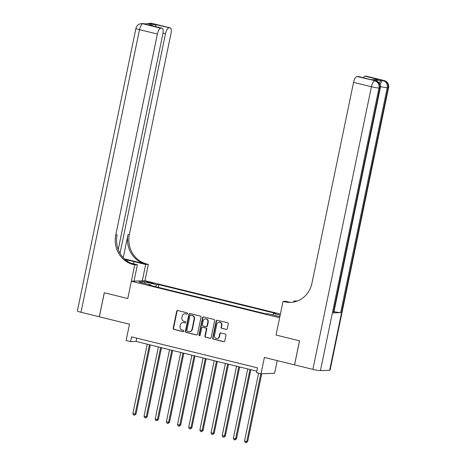 <?xml version="1.0" encoding="UTF-8"?>
<svg xmlns="http://www.w3.org/2000/svg" width="466" height="466" viewBox="0 0 466 466"><rect width="100%" height="100%" fill="white"/><g stroke="black" fill="none" stroke-linecap="round" stroke-linejoin="round"><path stroke-width="0.7" d="M187.548 313.63A0.676 0.629 -92.2 0 0 187.07 312.82L177.75 310.525A0.967 0.897 -92.2 0 0 176.678 311.253L173.166 328.239A0.967 0.897 -92.2 0 0 173.847 329.398L183.161 331.687A0.676 0.629 -92.2 0 0 183.913 331.18A0.676 0.629 -92.2 0 0 183.435 330.371L182.229 330.074A3.099 2.872 -92.2 0 1 180.051 326.363L180.342 324.948A3.099 2.872 -92.2 0 1 183.773 322.618L184.979 322.915A0.676 0.629 -92.2 0 0 185.73 322.402A0.676 0.629 -92.2 0 0 185.252 321.592L184.047 321.295A3.099 2.872 -92.2 0 1 181.862 317.585L182.159 316.169A3.099 2.872 -92.2 0 1 185.59 313.839L186.796 314.136A0.676 0.629 -92.2 0 0 187.548 313.63M226.22 329.45A0.967 0.897 -92.2 0 0 227.292 328.722L228.282 323.957A0.967 0.897 -92.2 0 0 227.6 322.798L217.255 320.253A0.967 0.897 -92.2 0 0 216.183 320.981L212.665 337.961A0.967 0.897 -92.2 0 0 213.346 339.12L223.692 341.671A0.967 0.897 -92.2 0 0 224.763 340.943L225.958 335.188A0.967 0.897 -92.2 0 0 225.276 334.029L220.843 332.94A0.967 0.897 -92.2 0 0 219.771 333.662L219.183 336.522A2.592 2.4 -92.2 0 1 216.935 338.532A2.592 2.4 -92.2 0 1 214.494 335.363L216.806 324.185A2.592 2.4 -92.2 0 1 219.055 322.175A2.592 2.4 -92.2 0 1 221.496 325.338L221.111 327.202A0.967 0.897 -92.2 0 0 221.793 328.361L226.587 329.439A0.967 0.897 -92.2 0 0 226.639 329.445M118.213 249.508L162.879 33.837A5.918 2.132 103.8 0 0 162.086 28.176L148.468 24.849L155.487 24.587L169.974 27.843L152.108 23.446L151.188 23.481L152.528 23.813L142.916 23.795L160.782 28.193A5.918 2.132 103.8 0 0 157.38 34.041L139.515 29.643L80.985 312.272L99.299 316.781L104.273 292.747L127.771 298.537L104.32 292.759L99.345 316.793L129.49 324.22L126.105 340.559L130.573 341.66L131.569 336.854L257.523 367.866L256.527 372.678L260.995 373.773L274.596 373.26L277.218 360.597M329.637 370.266L388.166 87.637A5.918 0.565 11.7 0 0 388.603 87.515L330.074 370.144A5.918 0.565 -168.3 0 1 329.637 370.266L320.451 370.616A5.918 0.565 -168.3 0 1 312.884 369.375L294.57 364.866L299.545 340.832L276.053 335.048L299.504 340.821L294.524 364.855L264.379 357.434L260.995 373.773M289.893 302.341L285.687 301.304L283.019 301.403L276.053 335.048L279.635 317.748L131.354 281.231L144.955 280.718L148.339 264.373L146.732 263.977A24.657 22.875 87.8 0 1 129.373 234.445L170.981 33.529A5.918 2.132 103.8 0 0 170.195 27.867A5.918 2.132 103.8 0 0 169.974 27.843M133.13 264.49A24.657 22.875 87.8 0 1 115.772 234.957L117.1 234.911A24.657 22.875 87.8 0 0 134.453 264.443L133.13 264.49L134.738 264.886L127.771 298.537L131.354 281.231M201.009 317.241A0.967 0.897 -92.2 0 0 200.328 316.082L189.982 313.536A0.967 0.897 -92.2 0 0 188.911 314.265L185.392 331.25A0.967 0.897 -92.2 0 0 186.074 332.409L196.425 334.955A0.967 0.897 -92.2 0 0 197.497 334.227L201.009 317.241M203.619 316.892L213.964 319.443A0.967 0.897 -92.2 0 1 214.645 320.602L211.127 337.588A0.967 0.897 -92.2 0 1 210.055 338.31L205.628 337.221A0.967 0.897 -92.2 0 1 204.947 336.062L206.374 329.177A0.967 0.897 -92.2 0 0 205.692 328.017L202.757 327.289A0.967 0.897 -92.2 0 0 201.685 328.017L200.199 335.194A0.676 0.629 -92.2 0 1 199.611 335.718A0.676 0.629 -92.2 0 1 198.97 334.891L202.547 317.62A0.967 0.897 -92.2 0 1 203.619 316.892M147.885 282.355L149.848 282.839A3.058 0.291 11.7 0 0 153.984 283.415A3.058 0.291 11.7 0 0 152.126 282.751L150.163 282.268A3.058 0.291 11.7 0 0 146.027 281.691A3.058 0.291 11.7 0 0 147.885 282.355M280.398 314.067L144.955 280.718M151.071 285.588L150.955 284.93L148.73 285.011L265.754 313.828L267.973 313.746L279.862 316.67M150.955 284.93L138.897 281.959L144.559 281.744L156.617 284.714L155.475 286.677M158.277 287.365L158.842 284.633L156.617 284.714M158.842 284.633L275.86 313.449L273.635 313.531L280.177 315.144M130.573 341.66L136.089 341.45L256.836 371.186M136.777 338.135L136.089 341.45M272.82 314.94L273.635 313.531M145.031 283.468L144.559 281.744M186.796 314.136L185.957 313.828A3.099 2.872 -92.2 0 0 185.212 313.752L184.845 313.764M183.027 322.542L183.394 322.53A3.099 2.872 -92.2 0 1 184.14 322.606L185.322 322.897M177.703 310.513A0.967 0.897 -92.2 0 0 177.045 311.236L173.533 328.221A0.967 0.897 -92.2 0 0 174.214 329.38L183.505 331.67M189.936 313.525A0.967 0.897 -92.2 0 0 189.278 314.247L185.759 331.233A0.967 0.897 -92.2 0 0 186.441 332.392L196.792 334.943A0.967 0.897 -92.2 0 0 196.838 334.949M190.676 315.092A0.676 0.629 -92.2 0 0 189.924 315.604L186.837 330.51A0.676 0.629 -92.2 0 0 187.315 331.326L188.584 331.635A3.099 2.872 -92.2 0 0 192.015 329.311L194.124 319.117A3.099 2.872 -92.2 0 0 191.945 315.406L191.043 315.08A0.676 0.629 -92.2 0 0 190.879 315.063L190.512 315.08M189.33 331.716L189.697 331.699A3.099 2.872 -92.2 0 0 192.382 329.293L192.015 329.311M191.043 315.08L192.312 315.395A3.099 2.872 -92.2 0 1 194.497 319.105L192.382 329.293M202.524 327.266L202.891 327.254A0.967 0.897 -92.2 0 1 203.124 327.278L206.059 328A0.967 0.897 -92.2 0 1 206.741 329.159L205.314 336.05A0.967 0.897 -92.2 0 0 205.995 337.209L210.422 338.299A0.967 0.897 -92.2 0 0 210.469 338.31M203.572 316.886A0.967 0.897 -92.2 0 0 202.914 317.608L199.337 334.873A0.676 0.629 -92.2 0 0 199.792 335.683M207.853 322.029A2.592 2.4 -92.2 0 0 205.413 318.861A2.592 2.4 -92.2 0 0 203.164 320.87L202.349 324.814A0.967 0.897 -92.2 0 0 203.03 325.973L205.966 326.695A0.967 0.897 -92.2 0 0 207.038 325.967L207.853 322.029L208.22 322.012A2.592 2.4 -92.2 0 0 205.78 318.849L205.413 318.861M206.199 326.718L206.566 326.707A0.967 0.897 -92.2 0 0 207.405 325.955L207.038 325.967M208.22 322.012L207.405 325.955M219.055 322.175L219.422 322.157A2.592 2.4 -92.2 0 1 221.868 325.326L221.478 327.184A0.967 0.897 -92.2 0 0 222.16 328.349L226.587 329.439M216.935 338.532L217.302 338.514A2.592 2.4 -92.2 0 0 219.55 336.504L219.183 336.522M220.797 332.928A0.967 0.897 -92.2 0 0 220.144 333.65L219.55 336.504M217.208 320.241A0.967 0.897 -92.2 0 0 216.55 320.963L213.032 337.949A0.967 0.897 -92.2 0 0 213.713 339.108L224.059 341.654A0.967 0.897 -92.2 0 0 224.105 341.665M147.239 344.193L132.868 413.581L136.02 414.093L150.337 344.962M136.02 414.093L134.447 415.206L135.099 414.128L149.47 344.747M134.447 415.206L133.556 414.985L132.868 413.581M158.405 346.943L144.035 416.33L147.186 416.843L161.504 347.712M147.186 416.843L145.613 417.955L146.266 416.878L160.636 347.496M145.613 417.955L144.722 417.734L144.035 416.33M169.566 349.698L155.201 419.08L158.353 419.592L172.67 350.461M158.353 419.592L156.78 420.705L157.432 419.627L171.803 350.246M156.78 420.705L155.889 420.483L155.201 419.08M180.732 352.447L166.368 421.829L169.519 422.342L183.837 353.211M169.519 422.342L167.946 423.454L168.599 422.377L182.969 352.995M167.946 423.454L167.055 423.233L166.368 421.829M191.899 355.197L177.534 424.578L180.686 425.091L195.004 355.96M180.686 425.091L179.113 426.204L179.765 425.126L194.136 355.744M179.113 426.204L178.216 425.982L177.534 424.578M142.287 280.817L145.672 264.472L134.062 261.612A11.097 1.066 11.7 0 0 125.482 259.871M145.672 264.472L148.339 264.373M124.329 258.834L145.409 264.03A24.657 22.875 87.8 0 1 128.051 234.497L123.24 257.733M134.738 264.886L137.4 264.787L130.661 263.127M168.89 27.884A5.918 2.132 103.8 0 0 165.488 33.738L163.007 33.127M120.012 253.329L165.488 33.738M80.985 312.272A5.918 0.565 -168.3 0 1 77.397 310.991L135.926 28.362A5.918 0.565 11.7 0 0 139.515 29.643A5.918 2.132 -76.2 0 1 142.916 23.795A5.918 5.493 87.8 0 0 141.495 23.65A5.918 5.918 0 0 0 135.926 28.362M134.016 281.132L137.4 264.787M162.086 28.176A5.918 2.132 103.8 0 0 161.865 28.152L148.468 24.849M160.782 28.193L161.865 28.152M115.772 234.957L157.38 34.041M155.487 24.587L156.046 26.684M379.283 83.099A5.918 2.132 -76.2 0 1 381.741 80.257L374.39 80.531A5.918 2.132 -76.2 0 1 374.612 80.554L375.951 80.886A5.918 2.132 103.8 0 0 375.73 80.863L374.39 80.531M283.019 301.403L284.627 301.799A24.657 22.875 -92.2 0 0 290.539 302.405A24.657 22.875 -92.2 0 0 311.94 283.264L353.548 82.348A5.918 2.132 -76.2 0 1 356.944 76.5L375.73 80.863A5.918 5.493 -92.2 0 1 379.895 87.952L378.98 87.987L320.451 370.616M295.974 301.485L293.959 300.989L297.261 301.048M371.192 79.669L378.45 79.488L371.431 79.756L356.944 76.5M358.034 76.459A5.918 2.132 -76.2 0 1 358.249 76.476L371.431 79.756M333.312 312.902L379.895 87.952A5.918 0.565 11.7 0 0 380.332 87.829L333.749 312.779A5.918 0.565 -168.3 0 1 333.312 312.902L340.663 312.622A5.918 0.565 -168.3 0 1 333.994 311.597M293.743 302.038L293.959 300.989M363.276 77.717A5.918 2.132 -76.2 0 1 365.053 76.191L378.45 79.488M381.741 80.257L384.001 80.548L366.136 76.15L365.053 76.191M366.136 76.15A5.918 2.132 -76.2 0 1 366.358 76.174L384.223 80.571A5.918 2.132 103.8 0 0 384.001 80.548A5.918 5.493 -92.2 0 1 388.166 87.637L387.246 87.672L340.663 312.622M284.627 301.799L285.955 301.747A24.657 22.875 -92.2 0 0 291.203 302.37M203.065 357.946L188.695 427.328L191.852 427.84L206.164 358.709M191.852 427.84L190.279 428.953L190.932 427.875L205.302 358.494M190.279 428.953L189.382 428.732L188.695 427.328M214.232 360.696L199.862 430.077L203.019 430.59L217.331 361.459M203.019 430.59L201.446 431.702L202.098 430.625L216.463 361.243M201.446 431.702L200.549 431.481L199.862 430.077M225.398 363.445L211.028 432.827L214.179 433.339L228.497 364.208M214.179 433.339L212.613 434.452L213.265 433.374L227.629 363.993M212.613 434.452L211.715 434.23L211.028 432.827M236.565 366.194L222.195 435.576L225.346 436.094L239.664 366.958M225.346 436.094L223.773 437.201L224.431 436.124L238.796 366.742M223.773 437.201L222.882 436.98L222.195 435.576M247.731 368.944L233.361 438.325L235.592 438.879L236.512 438.844L250.83 369.707M236.512 438.844L234.94 439.951L235.592 438.879L249.962 369.491M234.94 439.951L234.049 439.729L233.361 438.325M258.589 373.184L244.528 441.075L246.759 441.628L247.679 441.593L261.729 373.749M247.679 441.593L246.106 442.7L246.759 441.628L260.82 373.732M246.106 442.7L245.215 442.479L244.528 441.075M150.035 282.885L150.163 282.268M152.015 283.287L152.126 282.751M185.957 313.828L185.59 313.839M185.299 322.903L184.979 322.915M184.14 322.606L183.773 322.618M183.482 331.675L183.161 331.687M174.214 329.38L173.847 329.398M173.533 328.221L173.166 328.239M177.045 311.236L176.678 311.253M196.792 334.943L196.425 334.955M186.441 332.392L186.074 332.409M185.759 331.233L185.392 331.25M189.278 314.247L188.911 314.265M194.497 319.105L194.124 319.117M192.312 315.395L191.945 315.406M210.422 338.299L210.055 338.31M205.995 337.209L205.628 337.221M205.314 336.05L204.947 336.062M206.741 329.159L206.374 329.177M206.059 328L205.692 328.017M203.124 327.278L202.757 327.289M199.337 334.873L198.97 334.891M202.914 317.608L202.547 317.62M222.16 328.349L221.793 328.361M221.478 327.184L221.111 327.202M221.868 325.326L221.496 325.338M220.144 333.65L219.771 333.662M224.059 341.654L223.692 341.671M213.713 339.108L213.346 339.12M213.032 337.949L212.665 337.961M216.55 320.963L216.183 320.981M145.409 264.03L146.732 263.977M128.051 234.497L129.373 234.445M150.314 23.894A5.918 2.132 -76.2 0 1 151.188 23.481A5.918 5.493 87.8 0 0 149.767 23.335A5.918 5.918 0 0 0 147.239 24.011M152.324 23.469A5.918 5.918 0 0 0 150.687 23.3A5.918 5.493 -92.2 0 1 152.108 23.446A5.918 2.132 -76.2 0 1 152.324 23.469L170.195 27.867M144.058 23.778A5.918 5.918 0 0 0 142.415 23.615A5.918 5.493 -92.2 0 1 143.837 23.76A5.918 2.132 -76.2 0 1 144.058 23.778L145.287 24.086M133.596 263.849L134.062 261.612M312.884 369.375L371.414 86.746L353.548 82.348M371.414 86.746A5.918 0.565 11.7 0 0 378.98 87.987A5.918 5.493 87.8 0 0 374.81 80.898A5.918 2.132 103.8 0 0 371.414 86.746M380.454 86.618A5.918 0.565 11.7 0 0 387.246 87.672A5.918 5.493 87.8 0 0 383.081 80.583A5.918 2.132 103.8 0 0 380.139 84.719M149.767 23.335L150.687 23.3M141.495 23.65L142.415 23.615M380.332 87.829A5.918 5.918 0 0 0 375.951 80.886M388.603 87.515A5.918 5.918 0 0 0 384.223 80.571"/></g></svg>
